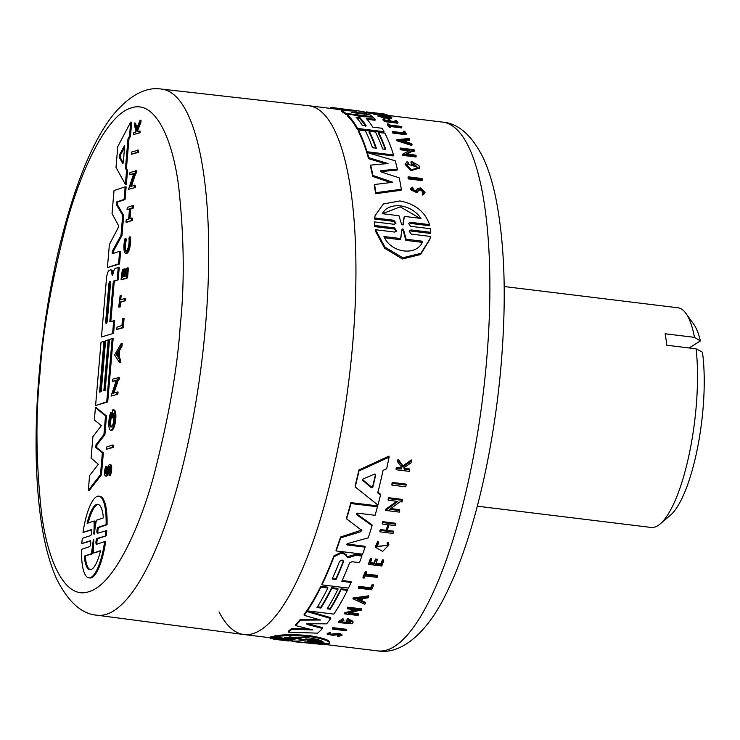 <?xml version="1.0" encoding="UTF-8"?>
<svg xmlns="http://www.w3.org/2000/svg" width="740" height="740" viewBox="0 0 740 740"><rect width="100%" height="100%" fill="white"/><g stroke="black" fill="none" stroke-linecap="round" stroke-linejoin="round"><path stroke-width="1.11" d="M660.228 523.902A110.649 30.442 97 0 0 696.155 406.945A110.649 30.442 97 0 0 696.118 348.827L702.445 352.175A100.409 27.63 97 0 1 703 409.128A100.409 27.63 97 0 1 670.394 515.253L660.228 523.902A110.649 30.442 97 0 1 651.015 527.435L477.309 506.188M696.118 348.827L666.786 345.238A110.649 30.442 -83 0 0 665.121 333.768L694.453 337.357A110.649 30.442 -83 0 0 685.962 313.427A110.649 30.442 -83 0 0 677.877 307.775L504.171 286.528M346.607 110.639L335.063 109.02A266.382 73.297 -83 0 0 333.463 108.761L308.636 105.728A266.382 73.297 97 0 1 352.647 344.47A266.382 73.297 97 0 1 243.96 634.541A266.382 73.297 97 0 1 219.022 611.878M355.7 111.185L335.303 108.031A267.399 73.575 -83 0 0 333.592 107.744L362.961 111.546A267.399 73.575 97 0 1 366.966 113.072L366.735 114.043L360.445 113.701M362.563 116.43L359.085 116.004M347.902 114.635L345.654 114.358A266.382 73.297 -83 0 0 341.297 111.361L341.529 110.399L356.365 111.231M380.351 171.014L380.887 170.644L381.174 171.948L399.258 177.859A267.399 73.575 -83 0 1 401.33 189.274L401.099 190.263L375.615 193.704A266.382 73.297 -83 0 0 374.329 185.49L374.57 184.51L392.866 182.281L372.914 175.454A267.399 73.575 -83 0 0 370.657 165.103L388.028 163.54L368.77 157.703A267.399 73.575 -83 0 0 367.29 152.579L395.234 160.793A267.399 73.575 97 0 1 397.352 169.118L380.887 170.644L380.665 171.606L397.121 170.071L397.352 169.118M390.581 182.549L372.683 176.425A266.382 73.297 -83 0 0 370.435 166.065L370.657 165.103M385.438 163.771L368.539 158.647A266.382 73.297 -83 0 0 367.059 153.513L367.29 152.579M366.365 118.548L366.42 118.687A267.399 73.575 97 0 1 372.757 127.132L382.062 128.27A267.399 73.575 97 0 1 384.042 131.683L383.82 132.608L357.309 129.371A266.382 73.297 -83 0 0 347.634 116.143L347.698 114.848L351.676 114.58L360.657 116.532L373.025 117.198A267.399 73.575 97 0 1 375.254 119.325L367.817 118.419L367.586 119.362L375.023 120.269L375.254 119.325M375.791 148.148A266.382 73.297 -83 0 0 369.01 132.201L369.242 131.276L375.467 132.044A267.399 73.575 97 0 1 382.589 148.981L385.707 149.369A267.399 73.575 -83 0 0 378.584 132.423L384.846 133.191A267.399 73.575 97 0 1 393.541 154.975L367.031 151.737A267.399 73.575 -83 0 0 358.336 129.944L365.338 130.804A267.399 73.575 97 0 1 372.461 147.741L376.355 148.222A267.399 73.575 -83 0 0 369.242 131.276M385.142 149.295A266.382 73.297 -83 0 0 378.362 133.348L378.584 132.423M393.541 154.975L393.319 155.918L368.215 152.847M367.253 152.727L366.809 152.671A266.382 73.297 -83 0 0 358.114 130.869L358.336 129.944M413.475 164.817L413.253 165.76L411.865 165.594A266.382 73.297 -83 0 0 410.931 162.19L411.163 161.246A267.399 73.575 97 0 1 412.097 164.65L413.475 164.817A267.399 73.575 -83 0 0 412.948 162.846L417.212 167.083L407.472 164.123L408.684 162.846L408.452 163.79M419.201 168.23L411.089 170.626L405.104 164.419L407.065 161.653L408.684 162.846M417.027 167.536L414.178 164.363M408.785 150.812L400.312 149.776A266.382 73.297 -83 0 0 400.016 148.953L400.238 148.019L414.039 149.711A267.399 73.575 97 0 1 414.335 150.525L414.113 151.46L412.319 151.238L407.102 154.105M412.319 151.238L412.541 150.303L405.936 153.957L415.926 155.178A267.399 73.575 97 0 1 416.213 156.066L415.991 157L402.19 155.308L402.412 154.373L410.238 150.026L400.543 148.842A267.399 73.575 -83 0 0 400.238 148.019M412.032 144.559L396.899 139.74L396.677 140.665L411.81 145.493L412.032 144.559A267.399 73.575 97 0 0 411.644 143.625L406.473 141.978A267.399 73.575 97 0 0 405.474 139.74L409.701 139.305L409.479 140.23L405.252 140.665M384.522 114.395L378.103 113.285A267.399 73.575 97 0 1 380.194 113.868L386.696 114.663A267.399 73.575 97 0 1 387.15 114.82L386.918 115.801L373.802 114.201A266.382 73.297 -83 0 0 373.339 114.043L373.571 113.053A267.399 73.575 97 0 1 374.033 113.22L373.802 114.201M373.413 113.729L371.24 113.47A266.382 73.297 -83 0 0 370.768 113.368L371.008 112.378L384.125 113.979A267.399 73.575 97 0 1 384.596 114.08M398 122.294L397.769 123.229L384.652 121.628A266.382 73.297 -83 0 0 382.894 119.899L383.126 118.955L384.236 119.094A267.399 73.575 97 0 1 385.623 120.444L389.536 120.925A267.399 73.575 -83 0 0 388.139 119.575L389.749 119.769A267.399 73.575 97 0 1 391.136 121.12L396.474 121.776A267.399 73.575 -83 0 0 395.086 120.417L396.242 120.565A267.399 73.575 97 0 1 398 122.294L384.874 120.685A267.399 73.575 -83 0 0 383.126 118.955M388.176 120.759A266.382 73.297 -83 0 0 387.917 120.518L388.139 119.575M395.123 121.61A266.382 73.297 -83 0 0 394.855 121.36L395.086 120.417M413.207 188.358L412.236 189.172L415.908 190.892L417.508 188.802L420.57 187.849L425.028 192.308L424.797 193.306L422.605 195.055L422.189 192.872L423.548 191.79L420.773 188.996L418.886 189.57L417.138 191.734L410.608 188.635L412.43 187.174L413.207 188.358L412.966 189.347M423.336 192.252L420.533 189.986L418.646 190.559L416.898 192.733L410.376 189.616L410.608 188.635M387.908 117.087L388.139 116.115L388.963 116.115L391.802 117.272L391.58 118.233L384.421 118.03L377.835 116.014L378.529 114.857L379.74 115.551M390.637 126.577L390.415 127.511L389.305 127.373A266.382 73.297 -83 0 0 387.427 124.838L387.649 123.913L388.759 124.043A267.399 73.575 97 0 1 389.49 124.995L401.506 126.466A267.399 73.575 97 0 1 401.875 126.975L389.869 125.504A267.399 73.575 97 0 1 390.637 126.577L389.527 126.447A267.399 73.575 -83 0 0 387.649 123.913M401.875 126.975L401.654 127.9L390.618 126.549M403.735 132.886A266.382 73.297 -83 0 0 403.254 132.081L403.476 131.156A267.399 73.575 97 0 1 404.558 132.978L392.736 131.535L392.514 132.46A266.382 73.297 -83 0 1 392.875 133.089L393.097 132.164A267.399 73.575 -83 0 0 392.736 131.535M403.476 131.156L404.78 131.313A267.399 73.575 97 0 1 406.214 133.764L405.992 134.699L392.875 133.089M422.263 179.617L422.031 180.588L408.23 178.904A266.382 73.297 -83 0 0 408.008 177.794L408.24 176.832L422.031 178.516A267.399 73.575 97 0 1 422.263 179.617L408.462 177.933L408.23 178.904M410.367 222.296L408.545 223.462L410.691 226.311L430.43 228.725L430.708 232.332L430.44 233.433L410.7 231.019L410.968 229.927L409.137 231.148L411.255 234.099L430.44 236.439L429.959 238.964L420.829 253.357L402.708 257.779L384.939 247.077L375.559 229.733L394.744 232.073L396.575 230.834L394.457 227.901L374.718 225.487L374.44 221.88L394.18 224.294L396.002 223.101L393.846 220.279L374.671 217.93L375.097 215.627L383.385 203.963L399.896 200.947C415.196 203.861 425.075 211.76 429.542 224.646L410.367 222.296L410.108 223.369L429.283 225.709L429.542 224.646M429.885 239.279L420.561 254.523L402.412 258.982L384.652 248.233L375.3 230.834L375.559 229.733M396.363 231.352L394.198 228.993L374.459 226.579L374.44 221.88M395.789 223.61L393.588 221.343L374.412 219.003L375.041 215.867M425.028 192.308L422.845 194.056L422.605 195.055M295.038 639.684L274.42 636.955L274.337 636.002C282.107 634.476 293.78 634.337 309.375 635.586C323.926 638.019 330.539 640.396 329.207 642.709M274.42 636.955C282.19 635.401 293.873 635.244 309.45 636.502C324 638.925 330.614 641.321 329.291 643.661L310.115 641.321C306.98 641.154 306.508 641.293 308.7 641.756L328.44 644.17L328.384 643.55M329.43 642.126L329.291 643.661M274.392 636.604L271.118 636.659L271.201 637.64L292.374 640.377M290.94 640.054C293.132 640.479 292.661 640.572 289.525 640.322L289.479 639.869M305.999 641.95L304.593 642.024M325.175 644.235L306.036 642.338C303.835 641.932 304.307 641.848 307.442 642.07L328.44 644.17M335.155 633.394L335.229 634.273L332.242 634.902L332.168 634.014L339.031 633.274L341.889 634.504L341.963 635.383L337.801 636.529L337.727 635.198L339.817 634.938M335.229 634.273L339.105 634.152L341.963 635.383M327.237 634.319L327.163 633.431L330.688 632.395L330.771 633.274L327.246 634.319L333.055 635.29L338.606 634.596L340.391 635.364L337.801 636.086L337.727 635.198M355.357 554.417L355.755 555.315L361.916 556.064A267.399 73.575 97 0 1 359.418 562.65L351.981 561.734L349.576 562.909A267.399 73.575 97 0 1 341.815 581.307L351.111 582.445A267.399 73.575 97 0 1 348.466 588.096L321.956 584.859A267.399 73.575 -83 0 0 333.907 556.804L340.567 553.437L343.582 553.807L346.264 555.574L347.291 557.59L347.217 556.748L355.357 554.417M349.067 556.646L349.141 557.498L355.755 555.315M356.458 513.699L356.356 514.18M356.569 513.801L371.98 524.78L372.063 525.668L356.643 514.698L357.513 513.144L375.097 515.299A267.399 73.575 97 0 0 377.456 506.771L377.382 505.855L350.871 502.617L350.945 503.533L377.456 506.771M401.968 229.567L402.708 228.91L403.559 229.761L406.094 239.224L422.743 241.258C417.36 256.502 390.933 253.367 383.958 236.513L400.599 238.548L401.968 229.567L402.708 228.91M422.142 242.341L405.825 240.352L403.3 230.852L402.449 230.001L401.709 230.658M403.078 224.978L401.598 224.47L398.943 215.728L382.229 213.684C385.697 207.737 391.793 205.128 400.516 205.84C409.35 207.256 416.185 211.455 421.014 218.429L404.299 216.385L403.143 224.831M419.932 218.291L400.266 206.867L382.691 213.573M356.162 117.308L360.056 117.79A267.399 73.575 97 0 1 366.152 125.781L362.258 125.301A267.399 73.575 -83 0 0 356.162 117.308L356.107 117.16M298.146 641.016L299.728 641.21L298.59 641.885L315.24 643.92L276.455 639.175L293.105 641.21L298.146 641.016M284.345 637.223L307.553 637.677C316.165 638.907 321.354 640.341 323.13 641.969L306.416 639.924L299.922 640.581L301.06 639.268L284.345 637.223M362.434 479.52L362.618 480.584L362.998 478.965L374.644 474.044L375.67 475.024A267.399 73.575 97 0 1 372.831 487.161L371.425 487.808L362.35 480.038M339.605 561.271L342.121 560.051L343.499 561.752A267.399 73.575 97 0 1 336.062 579.476L332.168 579.004A267.399 73.575 -83 0 0 339.605 561.271M685.962 313.427L693.75 324.268A100.409 27.63 97 0 1 700.391 340.937L689.088 347.966M694.453 337.357L700.391 340.937M288.387 641.007L274.753 639.341L270.091 638.269L270.248 636.983L271.154 637.094M391.876 484.145A266.382 73.297 -83 0 0 392.283 482.434L406.075 484.117L406.158 485.089A267.399 73.575 97 0 1 405.751 486.8L391.96 485.107L391.876 484.145M332.389 628.195A266.382 73.297 -83 0 0 332.889 627.659L346.69 629.342L346.764 630.212A267.399 73.575 97 0 1 346.255 630.748L332.464 629.065L332.389 628.195M358.401 588.189L358.327 587.366A266.382 73.297 -83 0 0 358.808 586.357L370.629 587.801A266.382 73.297 -83 0 0 372.063 584.711L373.367 584.868L373.432 585.701A267.399 73.575 97 0 1 371.526 589.798L358.401 588.189A267.399 73.575 -83 0 0 358.882 587.181L370.703 588.624A267.399 73.575 97 0 0 372.137 585.543L372.063 584.711M363.044 577.968L362.97 577.135A266.382 73.297 -83 0 0 365.282 571.687L366.393 571.826L366.457 572.658A267.399 73.575 97 0 1 365.569 574.786L377.585 576.257A267.399 73.575 97 0 1 377.123 577.348L365.107 575.877A267.399 73.575 97 0 1 364.154 578.107L363.044 577.968A267.399 73.575 -83 0 0 365.357 572.52L366.457 572.658M365.902 574L377.511 575.424L377.585 576.257M375.217 547.11L377.835 541.134L378.769 542.827L376.623 546.888L387.547 545.102L387.14 543.734L388.435 543.141L388.953 544.871L382.645 551.402L375.217 547.11L377.909 541.995L378.769 542.827M376.614 546.453L387.409 545.315M387.14 543.734L387.066 542.873L388.361 542.281L388.953 544.871M402.949 465.876L403.041 466.894L411.431 460.964L411.338 459.929L402.949 465.876L398.046 459.161A266.382 73.297 -83 0 1 397.676 460.983L397.769 462L401.811 467.504A267.399 73.575 97 0 1 401.487 468.984L396.427 468.374A267.399 73.575 97 0 1 396.131 469.752L396.039 468.753A266.382 73.297 -83 0 0 396.344 467.365L401.404 467.985A266.382 73.297 -83 0 0 401.57 467.19M403.679 466.875L404.817 468.401L409.461 468.966L409.544 469.974A267.399 73.575 97 0 1 409.248 471.352L396.131 469.752M330.688 632.395L330.873 633.782L328.958 634.356L332.242 634.902M375.966 563.334L380.924 563.936A266.382 73.297 -83 0 0 382.488 559.829L383.644 559.967L383.718 560.809A267.399 73.575 97 0 1 381.738 565.989L368.622 564.389L368.548 563.547A266.382 73.297 -83 0 0 370.527 558.367L371.628 558.496L371.702 559.348L370.592 559.209L370.527 558.367M370.444 562.659L373.978 563.094A266.382 73.297 -83 0 0 375.541 558.977L377.15 559.172L377.224 560.023A267.399 73.575 97 0 1 375.661 564.13L380.998 564.777A267.399 73.575 -83 0 0 382.552 560.67L383.718 560.809M380.305 529.562L380.379 530.441A267.399 73.575 97 0 1 379.944 531.838L379.87 530.959A266.382 73.297 -83 0 0 380.305 529.562L386.151 530.275A266.382 73.297 -83 0 0 387.843 524.688M386.151 530.275L386.225 531.154A267.399 73.575 -83 0 0 388.167 524.734L382.33 524.013L382.247 523.134A266.382 73.297 -83 0 0 382.682 521.672L395.798 523.282L395.872 524.17A267.399 73.575 97 0 1 395.447 525.622L388.953 524.827A267.399 73.575 97 0 1 387.002 531.246L393.495 532.041A267.399 73.575 97 0 1 393.06 533.438L379.944 531.838M387.261 530.413L393.421 531.163L393.495 532.041M361.324 600.491L365.338 602.341L365.412 603.165A267.399 73.575 97 0 1 364.811 604.247L353.063 598.836L368.862 596.653A267.399 73.575 -83 0 1 368.27 597.8L362.878 598.549A267.399 73.575 97 0 1 361.397 601.324L365.412 603.165M353.063 598.836L352.989 598.003L368.788 595.82L368.862 596.653M350.529 612.942L358.447 613.904L358.512 614.746A267.399 73.575 97 0 1 358.021 615.495L344.23 613.812L357.087 610.001L347.384 608.807A267.399 73.575 -83 0 0 347.865 608.012L361.657 609.695A267.399 73.575 97 0 1 361.175 610.5L359.381 610.278L348.522 613.525L358.512 614.746M344.23 613.812L344.156 612.97L355.098 609.751M347.384 608.807L347.31 607.975A266.382 73.297 -83 0 0 347.791 607.179L361.592 608.863L361.657 609.695M390.812 508.565L399.646 509.647L399.73 510.554A267.399 73.575 97 0 1 399.304 512.108L385.512 510.415L385.429 509.509L396.779 501.295M385.512 510.415L397.917 501.443L388.213 500.249L388.139 499.324A266.382 73.297 -83 0 0 388.546 497.715L402.347 499.408L402.421 500.332A267.399 73.575 97 0 1 402.014 501.942L400.211 501.72L389.73 509.333L399.73 510.554M346.181 621.776L346.107 620.925A266.382 73.297 -83 0 0 347.856 618.538L352.952 621.36L353.026 622.201L347.93 619.38A267.399 73.575 97 0 1 346.181 621.776L347.56 621.942A267.399 73.575 -83 0 0 348.568 620.582L350.788 622.266L340.604 622.534L343.878 620.416L342.999 618.686L343.878 620.416M353.026 622.201L352.98 622.692A267.399 73.575 97 0 1 352.138 623.802L338.365 622.59L338.291 621.739L342.999 618.686M340.678 622.109L350.473 622.155M355.219 486.929L355.135 485.977A266.382 73.297 -83 0 0 358.882 469.965L389.009 456.108L389.101 457.135A267.399 73.575 97 0 1 386.659 468.79L383.061 470.381A267.399 73.575 97 0 1 377.789 492.933L380.508 495.106A267.399 73.575 97 0 1 377.918 505.059L355.219 486.929A267.399 73.575 -83 0 0 358.965 470.954L389.101 457.135M377.705 491.998L380.425 494.172L380.508 495.106M317.516 606.8L320.855 607.207A266.382 73.297 -83 0 0 331.677 587.643L337.912 588.402L337.986 589.225L331.751 588.466L331.677 587.643M327.644 608.04L330.207 608.345A266.382 73.297 -83 0 0 341.029 588.781L347.291 589.549L347.365 590.372A267.399 73.575 97 0 1 333.842 614.107L307.331 610.861A267.399 73.575 -83 0 0 320.846 587.135L327.857 587.986A267.399 73.575 97 0 1 317.035 607.559L320.929 608.04A267.399 73.575 -83 0 0 331.751 588.466M306.924 623.57L322.474 627.566L322.548 628.436A267.399 73.575 -83 0 1 317.571 633.172L288.304 632.136L288.23 631.239A266.382 73.297 -83 0 0 291.625 628.491L291.699 629.37L312.77 629.907L295.658 625.587L295.584 624.717A266.382 73.297 -83 0 0 300.412 619.278L300.486 620.139L320.661 620.018L304.177 615.356L304.103 614.515A266.382 73.297 -83 0 0 306.804 610.694L307.331 610.851L307.257 610.019A266.382 73.297 -83 0 0 320.781 586.302L327.783 587.162L327.857 587.986M321.956 584.859L321.891 584.027A266.382 73.297 -83 0 0 333.832 555.962L340.493 552.595L343.508 552.965L346.2 554.732L347.217 556.748M355.69 554.463L361.841 555.222L361.916 556.064M342.167 580.53L351.047 581.621L351.111 582.445M291.625 628.491L308.913 628.945M300.412 619.278L317.719 619.195M304.177 615.356A267.399 73.575 -83 0 0 306.878 611.536L306.804 610.694L330.688 617.65L330.762 618.492A267.399 73.575 97 0 1 326.627 623.829L307.6 623.746L306.998 624.43L322.548 628.436M346.986 543.965L365.024 546.305L365.098 547.156A267.399 73.575 97 0 1 362.609 554.168L336.099 550.93L336.025 550.079A266.382 73.297 -83 0 0 340.567 537.018L361.74 530.043M361.888 530.46L346.607 518.897L346.524 518.009A266.382 73.297 -83 0 0 350.871 502.617M374.412 219.003L374.671 217.93M374.459 226.579L374.718 225.487M430.708 232.332L410.968 229.927M408.462 177.933A267.399 73.575 -83 0 0 408.24 176.832M406.214 133.764L393.097 132.164M389.305 127.373L389.527 126.447M388.139 116.115L390.396 117.04L379.842 115.116M391.802 117.272L384.652 117.068L378.066 115.052M422.845 194.056L422.189 192.872M384.652 121.628L384.874 120.685M387.15 114.82L374.033 113.22M371.24 113.47L371.48 112.471A267.399 73.575 -83 0 0 371.008 112.378M377.243 113.507L371.48 112.471M373.571 113.053L379.417 113.775A267.399 73.575 -83 0 0 377.317 113.192M409.701 139.305A267.399 73.575 -83 0 0 409.294 138.445L396.899 139.74M414.335 150.525L412.541 150.303M400.312 149.776L400.543 148.842M416.213 156.066L402.412 154.373M366.272 112.535L365.597 112.452M366.226 112.721L366.42 111.907L370.981 112.462M419.136 168.692L419.423 167.277A267.399 73.575 97 0 0 418.988 165.603L411.163 161.246M411.865 165.594L412.097 164.65M419.358 167.74L411.32 169.673L405.326 163.475M366.809 152.671L367.031 151.737M357.309 129.371L357.531 128.436A267.399 73.575 -83 0 0 347.856 115.2L347.634 116.143M384.042 131.683L357.531 128.436M366.42 118.687L367.817 118.419M368.539 158.647L368.77 157.703M372.683 176.425L372.914 175.454M375.615 193.704L375.855 192.696A267.399 73.575 -83 0 0 374.57 184.51M401.33 189.274L375.855 192.696M335.303 108.031L335.063 109.02M345.654 114.358L345.876 113.414A267.399 73.575 -83 0 0 341.529 110.399M372.285 117.105L372.387 116.652L345.876 113.414M351.296 112.415L370.046 114.876A267.399 73.575 97 0 1 372.387 116.652M366.966 113.072L351.546 112.545M359.566 111.065L345.673 109.224M330.151 108.355L330.336 107.605A267.399 73.575 -83 0 1 333.592 107.744M308.654 641.219L308.7 641.756L307.267 641.386M293.595 639.295C295.796 639.785 295.325 639.934 292.18 639.739L292.134 639.12M272.366 636.354L272.45 637.325L292.18 639.739M271.201 637.64L272.45 637.325M270.248 636.983L270.341 637.973L289.516 640.322M325.212 644.688L295.538 641.876M392.283 482.434L392.367 483.396L406.158 485.089M391.96 485.107A267.399 73.575 -83 0 0 392.367 483.396M332.889 627.659L332.963 628.519L346.764 630.212M332.464 629.065A267.399 73.575 -83 0 0 332.963 628.519M370.629 587.801L370.703 588.624M358.808 586.357L358.882 587.181M372.137 585.543L373.432 585.701M365.282 571.687L365.357 572.52M377.835 541.134L377.909 541.995M388.361 542.281L388.435 543.141M401.404 467.985L401.487 468.984M396.344 467.365L396.427 468.374M404.817 468.401L404.9 469.41L409.544 469.974M411.431 460.964A267.399 73.575 97 0 1 411.052 462.824L403.772 467.884L404.9 469.41M398.046 459.161L398.139 460.188L403.041 466.894M397.769 462A267.399 73.575 -83 0 0 398.139 460.188M330.771 633.274L330.873 633.782M368.622 564.389A267.399 73.575 -83 0 0 370.592 559.209M382.488 559.829L382.552 560.67M380.924 563.936L380.998 564.777M375.541 558.977L375.615 559.819L377.224 560.023M373.978 563.094L374.052 563.926A267.399 73.575 -83 0 0 375.615 559.819M371.702 559.348A267.399 73.575 97 0 1 370.139 563.455L374.052 563.926M382.682 521.672L382.756 522.56L395.872 524.17M382.33 524.013A267.399 73.575 -83 0 0 382.756 522.56M380.379 530.441L386.225 531.154M347.791 607.179L347.865 608.012M388.546 497.715L388.63 498.649L402.421 500.332M388.213 500.249A267.399 73.575 -83 0 0 388.63 498.649M347.856 618.538L347.93 619.38M338.365 622.59L343.073 619.528M358.882 469.965L358.965 470.954M320.855 607.207L320.929 608.04M320.781 586.302L320.846 587.135M341.029 588.781L341.103 589.614L347.365 590.372M330.207 608.345L330.281 609.187A267.399 73.575 -83 0 0 341.103 589.614M337.986 589.225A267.399 73.575 97 0 1 327.163 608.798L330.281 609.187M349.141 557.498L347.291 557.59M343.508 552.965L343.582 553.807M306.943 623.829L306.998 624.43L307.6 623.746M306.878 611.536L330.762 618.492M295.658 625.587A267.399 73.575 -83 0 0 300.486 620.139M288.304 632.136A267.399 73.575 -83 0 0 291.699 629.37M361.509 529.812L360.917 531.699L360.843 530.821M340.567 537.018L340.641 537.878L360.917 531.699M336.099 550.93A267.399 73.575 -83 0 0 340.641 537.878M347.439 544.15L347.513 545.01L365.098 547.156M372.063 525.668A267.399 73.575 97 0 1 368.233 537.851L347.578 543.576L347.513 545.01L346.847 544.427M346.607 518.897A267.399 73.575 -83 0 0 350.945 503.533M400.932 140.23L404.752 139.823A267.399 73.575 97 0 1 405.594 141.701L400.932 140.23M298.516 641.007L298.59 641.885M299.191 641.062L299.728 641.164M301.06 639.295L300.976 638.324L301.06 639.295M357.096 599.326L361.962 598.669A267.399 73.575 97 0 1 360.713 601.01L357.096 599.326M343.573 561.244L343.425 560.911A266.382 73.297 -83 0 1 335.997 578.652L332.158 579.032M405.825 240.352L406.094 239.224M400.599 238.548L400.331 239.677L384.689 237.762M401.099 236.726L400.331 239.677M403.911 217.819L402.911 224.831M404.854 141.46A266.382 73.297 -83 0 0 404.53 140.748L404.752 139.823M404.53 140.748L403.069 140.905M365.653 126.272A266.382 73.297 -83 0 0 359.834 118.724L357.383 117.965M306.416 639.924L306.332 638.981L321.095 640.785M289.599 636.927L300.976 638.324M300.949 639.823L301.476 640.766M306.332 638.981L301.393 639.804M360.713 601.01L360.639 600.177A266.382 73.297 -83 0 0 361.407 598.743M358.419 599.15L360.639 600.177M362.535 479.613L371.341 486.855L372.747 486.217A266.382 73.297 -83 0 0 375.541 474.266M243.775 634.513A266.382 73.297 -83 0 0 352.647 344.47A266.382 73.297 -83 0 0 308.45 105.7L161.468 89.078A265.04 72.927 97 0 1 205.433 326.636A265.04 72.927 97 0 1 97.116 615.227L243.775 634.513M90.354 540.801L90.141 540.774A2.96 0.814 97 0 1 90.252 540.755A2.96 0.814 97 0 1 90.715 543.604A2.96 0.814 97 0 1 89.633 546.629L81.567 549.339A41.153 11.322 97 0 0 88.837 577.848A41.153 11.322 97 0 0 90.345 577.681A41.153 11.322 97 0 0 104.645 541.587L105.626 541.708A41.153 11.322 97 0 1 91.325 577.801A41.153 11.322 97 0 1 89.817 577.968L88.837 577.848M104.645 541.587L96.579 544.298A2.96 0.814 97 0 1 96.468 544.307A2.96 0.814 97 0 1 95.997 541.458A2.96 0.814 97 0 1 97.079 538.442A2.96 0.814 97 0 1 97.079 538.433L98.059 538.554A2.96 0.814 -83 0 0 97.06 540.94A2.96 0.814 -83 0 0 97.134 544.104M121.989 235.385L121.018 235.265L112.286 251.387L112.203 253.755L119.64 251.258L118.567 263.856L107.411 267.603L109.391 244.533L117.975 228.133A1.767 0.49 97 0 0 118.372 226.514A1.767 0.49 97 0 0 118.243 225.071L112.045 213.638L114.016 190.578L125.162 186.832L124.089 199.421L116.689 201.909L117.669 202.029L117.29 204.499L123.691 215.534L121.989 235.385L113.257 251.507L112.98 253.506M115.052 280.941A2.738 0.749 -83 0 0 114.034 283.91L113.053 283.79A2.738 0.749 97 0 1 114.071 280.821L118.178 279.896L119.242 267.464L115.681 268.213A8.112 2.229 97 0 0 112.887 274.346L112.388 275.632L112.11 275.169L112.665 275.234M113.831 415.112L113.599 417.758L112.619 417.638L113.017 413.077A7.113 1.961 97 0 1 113.784 420.348A7.113 1.961 97 0 1 111.25 427.045A7.113 1.961 97 0 1 110.991 427.072A7.113 1.961 97 0 1 109.733 422.568A7.113 1.961 97 0 1 111.056 414.955L112.027 415.066A7.113 1.961 -83 0 0 111.509 426.906M113.599 417.758L112.045 417.832L112.721 409.886A10.249 2.821 97 0 1 113.1 409.84L114.08 409.96A10.249 2.821 97 0 1 115.884 417.258L115.551 421.069A10.249 2.821 97 0 1 111.962 430.264A10.249 2.821 97 0 1 111.592 430.31L110.612 430.19A10.249 2.821 97 0 1 108.789 423.687A10.249 2.821 97 0 1 110.695 412.717L111.056 414.955M115.551 421.069L114.58 420.949A10.249 2.821 97 0 1 110.991 430.144A10.249 2.821 97 0 1 110.612 430.19M112.027 415.066L111.675 412.837L110.695 412.717M109.853 467.31A3.626 0.999 -83 0 0 109.279 468.735L107.994 473.526A5.069 1.397 97 0 1 106.616 476.07A5.069 1.397 97 0 1 106.431 476.088A5.069 1.397 97 0 1 106.255 476.024M109.279 468.735L108.308 468.614L107.013 473.406A5.069 1.397 97 0 1 105.635 475.95A5.069 1.397 97 0 1 105.45 475.968A5.069 1.397 97 0 1 104.581 471.972A5.069 1.397 97 0 1 105.977 466.404L106.949 466.524L107.013 468.54A2.84 0.777 -83 0 0 106.338 473.175M109.687 464.609A5.809 1.6 97 0 1 110.686 469.271A5.809 1.6 97 0 1 109.048 475.644L110.02 475.765A5.809 1.6 97 0 0 111.666 469.382A5.809 1.6 97 0 0 110.667 464.729L109.687 464.609A5.809 1.6 97 0 0 107.864 467.652L106.662 472.259A2.84 0.777 97 0 1 105.876 473.73A2.84 0.777 97 0 1 105.774 473.739A2.84 0.777 97 0 1 105.274 471.546A2.84 0.777 97 0 1 106.033 468.42L105.977 466.404M125.069 238.576L125.421 239.603A7.724 2.127 97 0 0 125.865 251.258A7.724 2.127 97 0 0 126.151 251.221A7.724 2.127 97 0 0 128.51 246.226A7.724 2.127 97 0 0 128.945 238.243L129.491 236.865L130.471 236.985A9.722 2.673 97 0 1 129.935 247.031A9.722 2.673 97 0 1 126.956 253.311A9.722 2.673 97 0 1 126.596 253.348L125.624 253.228A9.722 2.673 97 0 1 125.069 238.576L126.04 238.696L126.401 239.723A7.724 2.127 -83 0 0 126.374 251.11M129.491 236.865A9.722 2.673 97 0 1 128.954 246.91A9.722 2.673 97 0 1 125.976 253.191A9.722 2.673 97 0 1 125.624 253.228M94.47 533.244L94.054 534.4L93.814 533.457A47.665 13.117 -83 0 0 94.109 521.006L87.08 523.374A32.921 9.056 97 0 1 97.828 504.319A32.921 9.056 97 0 1 103.387 517.889L96.367 520.248A47.665 13.117 -83 0 0 94.47 533.244M100.585 550.634A32.921 9.056 97 0 1 91.038 569.541A32.921 9.056 97 0 1 89.836 569.68A32.921 9.056 97 0 1 84.277 556.119L91.27 553.76A47.665 13.117 -83 0 0 93.184 540.783L93.656 539.599L93.85 540.552A47.665 13.117 -83 0 0 93.582 552.984L100.585 550.634M107.374 320.337A2.858 0.786 97 0 1 106.32 323.436A2.858 0.786 97 0 1 106.209 323.454A2.858 0.786 97 0 1 105.737 320.892L108.863 284.465A2.858 0.786 97 0 1 110.029 281.348A2.858 0.786 97 0 1 110.501 283.91L107.374 320.337M123.432 162.458L122.831 163.679L119.205 157.213L119.39 155.104L124.588 145.549L123.432 162.458M90.558 541.079L81.835 543.558A41.153 11.322 -83 0 1 82.279 538.378L90.585 535.584A2.979 0.823 97 0 0 91.668 532.541A2.979 0.823 97 0 0 91.196 529.683A2.979 0.823 97 0 0 91.085 529.692L83.019 532.402A41.153 11.322 97 0 1 98.827 496.151A41.153 11.322 97 0 1 106.098 524.651L98.032 527.361L99.012 527.481A2.979 0.823 -83 0 0 98.013 529.877A2.979 0.823 -83 0 0 98.087 533.068M91.501 530.007L83.019 532.402M98.827 496.151L99.808 496.272A41.153 11.322 97 0 1 107.069 524.771L99.012 527.481M98.032 527.361A2.979 0.823 97 0 0 96.949 530.404A2.979 0.823 97 0 0 97.421 533.263A2.979 0.823 97 0 0 97.523 533.253L106.8 530.58A41.153 11.322 97 0 1 106.357 535.769L98.059 538.554M125.162 186.832L126.142 186.952L125.06 199.541L117.669 202.029M119.64 251.258L120.62 251.378L119.538 263.976L107.411 267.603M96.385 407.768L106.505 415.973L104.904 434.685L96.968 444.87L96.737 447.571L103.35 452.871L101.473 474.747L89.3 490.454L88.319 490.333L89.586 475.561L98.355 464.248L91.076 458.162L92.925 436.637L101.343 425.63L94.35 419.959L95.404 407.648L96.385 407.768M111.537 270.026A6.327 1.739 97 0 1 111.648 270.026A6.327 1.739 97 0 1 112.656 272.135L112.924 274.114M114.034 283.91L110.815 321.456M113.053 283.79L109.798 321.798L114.682 320.605L113.59 333.342L101.463 336.978L106.477 278.555A7.576 2.081 -83 0 1 109.289 270.341L110.556 269.906A6.327 1.739 97 0 1 110.667 269.915A6.327 1.739 97 0 1 111.684 272.015L112.11 275.169M112.156 338.532L113.137 338.652L107.716 401.931L95.59 405.557L101.01 342.278L103.961 341.288L99.595 392.135L101.232 391.589L105.598 340.742L108.216 339.854L103.859 390.702L105.173 390.267L109.529 339.42L112.156 338.532L106.736 401.811L95.59 405.557M103.961 341.288L104.932 341.408L100.612 391.793M108.216 339.854L109.196 339.975L104.877 390.359M131.692 122.211L130.49 136.206L128.954 139.102L126.438 168.47L127.558 170.478L126.355 184.473L125.374 184.353L116.004 167.379L117.79 146.557L130.712 122.091L131.692 122.211M133.681 173.909L129.768 174.779L133.847 173.41L128.519 189.347L135.3 187.516L128.519 189.347M129.768 174.779L129.963 172.54L136.743 170.709L136.549 172.947L135.799 173.197L131.461 186.166M135.799 173.197L134.819 173.077L130.314 186.545L135.494 185.259L135.3 187.516M116.236 380.628L112.323 381.489L116.402 380.12L111.074 396.057L117.854 394.226L111.074 396.057M112.323 381.489L112.517 379.25L119.297 377.418L119.103 379.657L118.354 379.916L114.016 392.875M118.354 379.916L117.373 379.796L112.868 393.264L118.049 391.969L117.854 394.226M121.961 346.366L119.695 350.307L119.103 357.291L120.796 359.89L120.555 362.693L119.584 362.572L114.608 354.96L121.221 343.453L122.202 343.573L121.961 346.366L120.981 346.246L121.221 343.453M133.552 207.949L132.571 207.829L132.765 205.572L133.746 205.692L133.552 207.949L130.814 208.865L129.99 218.578M132.571 207.829L129.842 208.745L128.973 218.92L132.682 218.124L132.488 220.381L126.965 222.231L125.994 222.111L126.179 219.854L128.64 219.031L129.509 208.856L127.058 209.688L127.252 207.422L132.765 205.572M129.472 209.318L127.058 209.688M125.042 276.233L125.671 268.907L124.015 269.009L123.349 276.806L121.702 277.352L122.378 269.564L123.349 269.684L122.72 277.01M124.699 268.786L124.024 276.575L126.272 275.826L126.938 268.028L128.399 267.991L127.558 277.842L122.044 279.692L121.064 279.572L122.378 269.564M134.486 122.988L136.456 129.241L140.091 120.158L141.062 120.269L140.878 122.479L137.733 130.296L136.752 130.175L137.205 131.628L140.138 131.091L139.99 132.784L133.496 134.513L133.644 132.821L135.772 132.108L135.929 130.296L134.301 125.134L134.486 122.988L135.466 123.108L136.983 127.928M137.733 130.296L138.056 131.341M120.158 306.971L118.715 307.007L120.158 306.971L120.555 302.29L125.606 300.597L125.8 298.331L119.769 299.913L120.148 295.547L121.129 295.667L120.787 299.571M123.09 318.394L124.07 318.514L123.284 327.728L116.791 329.466L116.985 327.163L121.952 325.489L122.544 318.579L123.09 318.394L122.303 327.607L116.791 329.466M112.508 445.045L113.488 445.166L113.294 447.404L106.523 449.236L106.708 446.997L112.508 445.045L112.323 447.293L106.523 449.236M138.5 150.165L138.315 152.403L131.535 154.235L131.729 151.996L138.5 150.165M90.141 540.774L81.835 543.558M106.357 535.769L97.079 538.433M105.829 530.46A41.153 11.322 97 0 1 105.376 535.649M107.069 524.771L106.098 524.651M119.538 263.976L118.567 263.856M123.691 215.534L122.71 215.414L121.018 235.265M117.29 204.499L116.309 204.379L122.71 215.414M116.309 204.379L116.689 201.909M125.06 199.541L124.089 199.421M101.473 474.747L100.492 474.627L88.319 490.333M103.35 452.871L102.37 452.75L100.492 474.627M96.737 447.571L95.765 447.45L102.37 452.75M95.765 447.45L95.997 444.749L96.968 444.87M104.904 434.685L103.924 434.565L95.997 444.749M106.505 415.973L105.533 415.852L103.924 434.565M95.404 407.648L105.533 415.852M113.59 333.342L101.463 336.978M113.71 320.485L112.619 333.231M118.178 279.896L114.071 280.821M118.261 267.344L117.198 279.776M107.716 401.931L106.736 401.811M130.49 136.206L129.519 136.086L130.712 122.091M127.558 170.478L126.577 170.357L125.374 184.353M126.438 168.47L125.458 168.35L126.577 170.357M128.954 139.102L127.974 138.981L125.458 168.35M129.519 136.086L127.974 138.981M115.884 417.258L114.904 417.138L114.58 420.949M113.1 409.84A10.249 2.821 97 0 1 114.904 417.138M112.619 417.638L112.045 417.832M134.513 185.139L134.329 187.396M136.549 172.947L134.819 173.077M135.762 170.589L135.577 172.827M117.068 391.849L116.874 394.115M119.103 379.657L117.373 379.796M118.317 377.298L118.132 379.546M119.695 350.307L118.724 350.187L120.981 346.246M119.103 357.291L118.123 357.17L118.724 350.187M120.796 359.89L119.825 359.769L119.584 362.572M118.123 357.17L119.825 359.769M129.842 208.745L130.814 208.865M132.488 220.381L125.994 222.111M131.702 218.004L131.507 220.261M127.558 277.842L121.064 279.572M127.428 267.871L126.577 277.722M106.033 468.42L107.013 468.54M108.308 468.614A3.626 0.999 97 0 1 109.418 466.783A3.626 0.999 97 0 1 110.038 469.687A3.626 0.999 97 0 1 109.02 473.665L109.048 475.644M139.99 132.784L133.496 134.513M139.157 130.971L139.018 132.663M140.878 122.479L139.897 122.359L136.752 130.175M140.091 120.158L139.897 122.359M125.421 239.603L126.401 239.723M120.148 295.547L118.715 307.007M120.555 302.29L119.575 302.17L119.177 306.85M125.606 300.597L119.575 302.17M124.82 298.211L124.625 300.477M123.284 327.728L122.303 327.607M113.294 447.404L112.323 447.293M138.315 152.403L137.335 152.292L137.529 150.044M137.335 152.292L131.535 154.235M116.3 354.386L118.335 350.853L117.836 356.726L116.3 354.386L117.938 355.514M98.309 504.43A32.921 9.056 -83 0 0 88.18 523.004M95.044 528.536A47.665 13.117 -83 0 0 95.09 521.126L94.109 521.006M100.464 551.124L93.582 552.984M91.27 553.76L92.25 553.881A47.665 13.117 -83 0 0 93.629 545.334M92.25 553.881L84.277 556.119M85.248 556.23A32.921 9.056 -83 0 0 90.326 569.689M110.436 282.032A2.858 0.786 -83 0 0 109.835 284.576L106.717 321.012A2.858 0.786 -83 0 0 106.773 322.89M124.764 146.973L120.37 155.224L120.185 157.333L123.358 162.985M118.15 352.989L117.281 354.506M486.587 360.852A266.382 73.297 97 0 1 377.909 650.923C400.59 654.909 428.34 633.791 449.217 587.199C474.303 534.067 494.089 448.2 501.137 364.57C506.595 298.951 504.819 243.432 495.8 198.015C492.683 182.817 488.576 169.626 483.488 158.434C472.139 135.522 458.504 123.413 442.585 122.109A266.382 73.297 97 0 1 486.587 360.852M393.578 221.343L393.837 220.279M394.189 228.993L394.457 227.901M418.646 190.559L418.886 189.57M416.898 192.733L417.138 191.734M333.907 556.804L333.832 555.962M346.2 554.732L346.264 555.574M340.493 552.595L340.567 553.437M403.559 229.761L403.3 230.852M359.834 118.724L360.056 117.79M371.341 486.855L371.425 487.808M372.747 486.217L372.831 487.161M336.062 579.476L335.997 578.652M180.181 326.248C177.508 367.947 168.692 417.86 153.726 475.996C138.519 531.524 113.072 584.489 89.364 591.528C65.49 600.491 47.887 561.984 41.579 513.69C35.992 462.472 35.465 415.695 39.997 373.367C42.67 331.659 51.486 281.746 66.452 223.619C81.659 168.091 107.097 115.116 130.814 108.077C154.688 99.114 172.291 137.621 178.59 185.916C184.186 237.142 184.713 283.91 180.181 326.248M112.286 251.387L113.257 251.507M112.656 272.135L111.684 272.015M107.994 473.526L107.013 473.406M93.814 533.457L94.433 533.531M93.832 540.857L93.184 540.783M109.835 284.576L108.863 284.465M106.717 321.012L105.737 320.892M120.37 155.224L119.39 155.104M120.185 157.333L119.205 157.213M442.585 122.109L387.039 115.311M370.777 113.322L366.365 112.785M377.909 650.923L325.193 644.475M270.045 637.732L243.96 634.541M298.312 641.192L297.545 641.09M161.468 89.078C146.131 86.654 130.305 94.905 113.988 113.84C92.556 140.471 74.139 185.74 58.747 249.639C49.414 289.451 42.883 330.9 39.137 374.005C34.993 423.086 35.039 467.264 39.285 506.539C42.485 536.139 48.285 560.319 56.684 579.068C68.311 602.082 81.788 614.135 97.116 615.227M106.431 476.088L105.45 475.968M111.648 270.026L110.667 269.915"/></g></svg>
